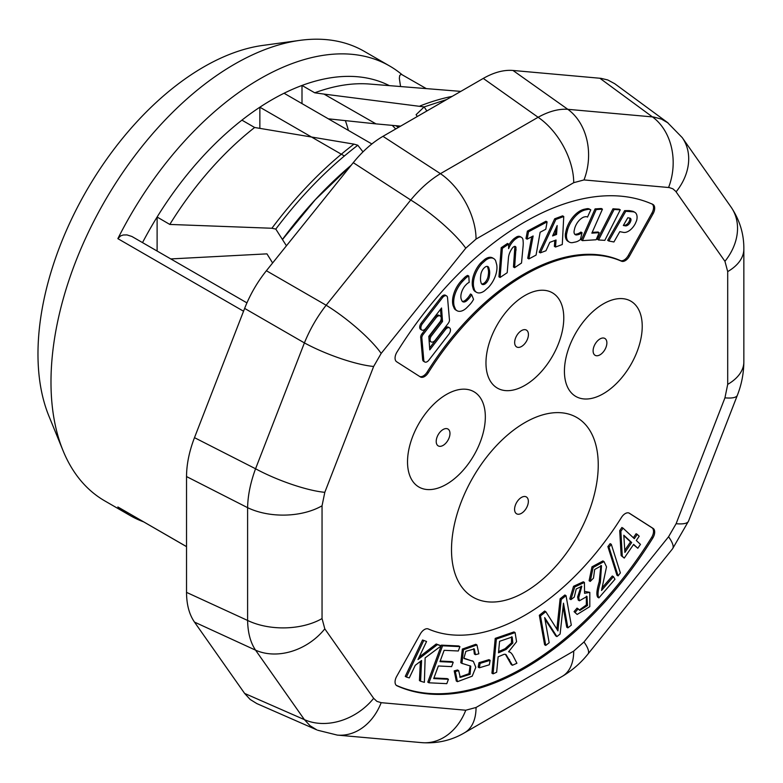 <?xml version="1.0" encoding="UTF-8"?>
<svg xmlns="http://www.w3.org/2000/svg" width="783" height="783" viewBox="0 0 783 783"><rect width="100%" height="100%" fill="white"/><g stroke="black" fill="none" stroke-linecap="round" stroke-linejoin="round"><path stroke-width="1.17" d="M553.15 234.646L555.401 233.804L555.754 228.763M623.552 225.083L624.442 225.259A5.412 3.122 120 0 0 628.925 221.951L629.679 220.209A3.357 1.938 120 0 0 629.591 218.075M481.604 283.896A5.501 3.181 120 0 0 484.07 283.182L485.323 282.066A7.781 4.492 120 0 0 488.22 275.342A15.993 9.23 120 0 0 488.279 269.518L487.652 267.179A4.835 2.789 120 0 0 487.28 266.377M552.573 235.947L557.163 225.563L556.556 234.46L552.573 235.947M555.401 233.804L556.556 234.46M623.327 225.465L627.809 217.743L629.923 218.134A3.357 1.938 -60 0 1 630.286 218.271A3.357 1.938 -60 0 1 630.824 220.875L630.07 222.617A5.412 3.122 -60 0 1 625.597 225.896L623.317 225.484M629.679 220.209L630.824 220.875M624.452 225.24L625.597 225.896M628.925 221.951L630.07 222.617M488.289 269.509L489.434 270.174A15.993 9.23 -60 0 1 489.365 276.007A7.781 4.492 -60 0 1 486.468 282.722L485.215 283.837A5.501 3.181 -60 0 1 482.122 284.327A5.501 3.181 -60 0 1 481.114 282.908L480.674 281.263A21.846 12.616 -60 0 1 480.772 275.342A7.781 4.492 -60 0 1 483.777 268.266L485.078 267.111A4.835 2.789 -60 0 1 487.917 266.592A4.835 2.789 -60 0 1 488.807 267.835L489.434 270.174M484.07 283.182L485.215 283.837M485.323 282.066L486.468 282.722M488.22 275.342L489.365 276.007M441.641 296.63L420.98 323.418L422.125 324.084L442.786 297.295A4.727 2.731 -60 0 1 446.574 295.896A4.727 2.731 -60 0 1 447.533 297.697L449.413 319.347A3.749 2.163 -60 0 1 448.042 323.575M448.052 323.585L435.133 340.331A4.904 2.829 -60 0 1 431.12 341.897A4.904 2.829 -60 0 1 431.032 336.387L442.512 321.5L441.553 307.983L425.619 328.635A4.727 2.731 -60 0 1 421.831 330.034A4.727 2.731 -60 0 1 422.135 324.093M563.75 216.509L562.282 244.511L555.519 247.037L556.057 240.009L549.774 242.358L545.957 250.766L540.348 252.86L555.832 219.465L563.75 216.509L562.605 215.844L554.687 218.8L555.832 219.465M587.867 209.404A9.67 5.589 -60 0 1 590.617 209.756A9.67 5.589 -60 0 1 590.783 209.864L587.514 217.097A7.615 4.395 120 0 0 587.407 217.028A7.615 4.395 120 0 0 585.488 216.705L583.981 217.008A11.823 6.822 120 0 0 574.791 228.019L574.242 230.31A6 3.465 120 0 0 575.28 234.675A6 3.465 120 0 0 576.983 234.89L578.451 234.587A14.427 8.329 120 0 0 582.043 232.727L580.418 239.52A13.624 7.869 -60 0 1 575.348 242.035L572.373 242.652A13.419 7.742 -60 0 1 569.241 242.064A13.419 7.742 -60 0 1 566.589 234.048L567.675 229.507A20.632 11.911 -60 0 1 585.028 210.001L587.867 209.404L586.721 208.748L583.883 209.325L585.028 209.991M633.232 211.811L625.783 211.293L608.822 241.007L613.921 241.976L619.793 231.651L623.111 232.316A12.812 7.399 120 0 0 635.277 223.654L636.608 220.571A10.766 6.215 120 0 0 634.847 212.33A10.766 6.215 120 0 0 633.222 211.841L632.077 211.175A10.766 6.215 -60 0 1 633.701 211.664L634.847 212.33M602.45 209.169L596.206 209.57L582.454 240.645L596.147 239.755L599.171 232.668L591.85 233.148L602.45 209.169L601.305 208.513L595.06 208.914L596.206 209.57M545.79 229.243L547.102 221.892L528.535 231.778L527.135 239.167L533.135 235.977L528.877 258.928L536.071 255.092L540.143 232.248L545.79 229.243M523.152 245.578A83.605 48.272 120 0 0 523.24 242.916L523.044 240.117A7.947 4.59 120 0 0 521.439 237.327A7.947 4.59 120 0 0 517.641 237.621L515.361 239.148A14.016 8.094 120 0 0 508.617 248.661L508.656 244.12L502.363 248.338L500.083 277.476L507.198 272.709L508.451 257.832A12.567 7.253 -60 0 1 512.914 247.369L514.206 246.508A2.975 1.723 -60 0 1 515.39 246.508A2.975 1.723 -60 0 1 515.997 247.682L514.597 267.669L521.517 263.029L523.152 245.578M449.188 333.773A4.727 2.731 120 0 0 449.491 327.832A4.727 2.731 120 0 0 445.713 329.251L444.558 328.586A4.727 2.731 -60 0 1 448.346 327.167L449.491 327.832M445.693 329.232L429.769 349.884L428.8 336.367L440.291 321.48A4.904 2.829 120 0 0 440.203 315.97A4.904 2.829 120 0 0 436.278 317.448L423.28 334.292A3.749 2.163 120 0 0 421.9 338.501L423.779 360.17A4.727 2.731 120 0 0 424.748 361.971A4.727 2.731 120 0 0 428.516 360.562M428.526 360.571L449.197 333.783M614.107 209.472L620.263 209.834L604.809 240.352L598.555 239.98L614.107 209.472L612.962 208.807L597.409 239.324L598.555 239.98M495.649 260.778L496.725 264.762A19.761 11.412 -60 0 1 488.553 287.253L484.511 290.845A13.419 7.742 -60 0 1 476.553 292.323A13.419 7.742 -60 0 1 474.459 289.857L473.607 286.715A20.75 11.98 -60 0 1 481.829 263.656L485.763 260.152A13.037 7.527 -60 0 1 493.691 258.566A13.037 7.527 -60 0 1 495.649 260.778M471.64 294.653L473.549 299.312A13.624 7.869 -60 0 1 469.369 305.057L466.492 307.993A13.419 7.742 -60 0 1 457.037 310.714A13.419 7.742 -60 0 1 455.471 309.226L454.199 306.114A20.632 11.911 -60 0 1 462.606 281.332L465.386 278.494A9.67 5.589 -60 0 1 468.821 276.076L469.164 282.409A7.615 4.395 120 0 0 466.737 284.053L465.259 285.56A11.823 6.822 120 0 0 461.167 299.008L461.813 300.574A6 3.465 120 0 0 462.773 301.729A6 3.465 120 0 0 467.285 300.241L468.733 298.773A14.427 8.329 120 0 0 471.64 294.653L470.495 293.997A14.427 8.329 -60 0 1 467.578 298.108L468.733 298.773M637.812 548.257L633.633 544.371L624.247 558.083L622.289 556.253L620.87 531.314L623.033 528.143L634.328 538.665L637.254 534.398L639.212 536.218L636.295 540.485L640.465 544.371L637.812 548.257L633.467 544.616M637.254 534.398L636.099 533.732L633.349 537.755M623.033 528.143L621.888 527.478L619.715 530.649L621.144 555.597L624.247 558.083M620.87 531.314L619.715 530.649M622.289 556.253L621.144 555.597M556.909 636.579L560.109 634.044L563.476 603.174L567.89 627.868L571.306 625.157L566.031 595.657L561.264 599.435L558.524 625.049A329.477 190.22 120 0 0 557.936 630.902A348.562 201.241 120 0 0 555.881 627.555L545.81 611.699L540.476 615.927L545.751 645.437L549.167 642.726L544.674 617.611L556.909 636.579L555.764 635.913L544.948 619.147M545.751 645.437L544.606 644.771L539.33 615.272L544.665 611.034L545.81 611.699M567.89 627.868L566.735 627.203L563.085 606.747M566.031 595.657L564.886 594.992L560.119 598.78L561.264 599.435M556.889 629.18A329.477 190.22 -60 0 1 557.369 624.394L560.119 598.78M540.476 615.927L539.33 615.272M613.451 576.66L614.978 579.273L598.887 597.899A9.318 5.383 -60 0 1 598.143 595.609C597.742 593.015 598.476 588.64 600.355 582.503L601.51 565.708L594.669 569.476L593.485 578.148L590.245 581.417L593.113 567.489L604.026 561.587L606.522 566.872L601.52 590.48L613.451 576.66L612.306 575.994L601.804 588.16M604.026 561.587L602.871 560.922L591.968 566.833L589.1 580.751L590.245 581.417M600.894 565.463L599.201 581.838C597.331 587.984 596.597 592.349 596.989 594.943A9.318 5.383 120 0 0 597.742 597.233L598.887 597.899M512.425 665.256L506.004 654.549L504.252 654.245L498.115 656.81L496.657 672.254L493.075 673.84L491.93 673.184L495.218 638.39L513.942 631.94L515.097 632.595L516.574 641.727L508.578 651.799A13.624 7.869 -60 0 1 510.31 652.386A13.624 7.869 -60 0 1 510.614 652.582A27.738 16.012 -60 0 1 513.11 655.88L516.927 663.26L512.425 665.256L511.27 664.591L505.417 654.314M509.469 651.916A13.624 7.869 120 0 0 509.165 651.73A13.624 7.869 120 0 0 508.911 651.593M493.075 673.84L496.363 639.055L515.097 632.595M496.363 639.055L495.218 638.39M426.559 641.492L417.995 659.55L437.354 644.673L441.26 645.818L425.14 657.886L424.386 682.336L420.588 681.22L421.587 660.519L415.274 665.286L409.284 677.902L406.406 677.05L405.261 676.385L422.536 639.985L426.559 641.492L422.536 639.985M420.588 681.22L419.434 680.564L420.363 661.439M441.26 645.818L436.209 644.008L419.14 657.123M437.354 644.673L436.209 644.008M406.406 677.05L423.681 640.651M454.199 670.884L456.293 681.004L457.448 681.67L455.344 671.55L454.199 670.884L457.507 669.974L458.652 670.63L460.267 677.403L470.123 674.31L470.749 666.127L461.931 663.358L463.487 649.743L476.945 644.957L478.844 653.805L475.496 654.676L474.322 648.95L465.865 651.329L463.908 658.19L473.372 661.429L475.81 667.292L472.198 676.179L457.448 681.67M473.294 661.381L464.202 658.552M473.686 648.686L474.351 654.02L475.496 654.676M476.945 644.957L475.79 644.292L462.342 649.078L460.786 662.702L462.303 663.602L460.786 662.702M470.123 665.824L468.958 673.674L459.719 677.021M455.344 671.55L458.652 670.63M490.138 660.333L489.316 664.787L479.323 667.801L478.178 667.136L478.99 662.692L480.145 663.348L490.138 660.333L488.993 659.668L478.99 662.692M479.323 667.801L480.145 663.348M428.937 682.796L442.591 645.789L459.915 646.631L458.3 650.996L444.147 650.311L439.968 661.645L453.22 662.281L451.615 666.627L438.363 665.981L433.713 678.577L448.424 679.282L446.809 683.657L428.937 682.796L427.792 682.13L441.162 645.887M448.424 679.282L447.279 678.626L433.939 677.98M453.22 662.281L452.075 661.615L440.193 661.048M459.915 646.631L458.769 645.965L441.446 645.133L441.201 645.789M442.591 645.789L441.446 645.133M611.298 544.312L620.371 572.921L618.09 575.887L616.935 575.221L607.882 546.593L609.027 547.258L611.298 544.312L610.153 543.647L607.882 546.593M618.09 575.887L609.027 547.258M574.056 611.631L577.149 614.459L574.056 611.631L577.061 608.107L579.9 610.407L587.524 605.523L587.005 596.44L579.42 600.786L578.275 600.121L577.59 597.008L581.172 586.075M579.42 600.786L578.735 597.674L581.798 586.31L576.229 588.973L574.282 597.086L570.915 599.631L574.702 586.966L584.431 582.454L584.568 593.318L589.814 592.359L585.459 591.557M589.814 592.359L589.814 606.619L577.149 614.459M584.431 582.454L583.286 581.789L573.548 586.301L569.77 598.975L570.915 599.631M578.735 597.674L577.59 597.008M586.389 596.186L586.33 604.965L579.332 610.016M575.211 612.296L578.206 608.763M446.574 295.896L445.429 295.23A4.727 2.731 120 0 0 441.651 296.649L442.796 297.305M420.99 323.428A4.727 2.731 120 0 0 420.677 329.379L421.831 330.034M440.545 309.295L441.113 317.311M441.211 318.564L441.367 320.844L442.512 321.5M441.367 320.844L429.887 335.731L431.032 336.387M429.887 335.731A4.904 2.829 120 0 0 428.967 338.638M429.055 339.891A4.904 2.829 120 0 0 429.975 341.231L431.12 341.897M554.687 218.8L539.203 252.195L540.348 252.86M554.824 240.469L554.374 246.371L555.519 247.037M583.883 209.345A20.632 11.911 120 0 0 566.53 228.842L567.675 229.507M566.53 228.842L565.443 233.393L566.589 234.048M565.443 233.393A13.419 7.742 120 0 0 568.096 241.399L569.241 242.064M578.451 234.587L577.306 233.931A14.427 8.329 -60 0 0 580.898 232.062L582.043 232.727M577.306 233.931L575.838 234.234A6 3.465 -60 0 1 574.761 234.244M589.638 209.198A9.67 5.589 120 0 0 589.462 209.09A9.67 5.589 120 0 0 586.721 208.748M630.266 211.253L629.121 210.588L632.087 211.146M608.822 241.007L607.677 240.352L624.638 210.637L629.111 210.607M624.638 210.637L625.783 211.293M595.06 208.914L581.309 239.98L582.454 240.645M592.183 232.385L598.026 232.013L599.171 232.668M527.135 239.167L525.99 238.502L527.38 231.112L528.535 231.778M528.877 258.928L527.732 258.263L531.726 236.73M527.38 231.112L545.957 221.237L547.102 221.892M508.647 245.402A14.016 8.094 -60 0 1 514.216 238.492L516.496 236.955A7.947 4.59 -60 0 1 520.294 236.662L521.439 237.327M516.496 236.955L517.641 237.621M514.216 238.492L515.361 239.148M500.083 277.476L498.937 276.81L501.218 247.682L507.511 243.464L508.656 244.12M501.218 247.682L502.363 248.338M514.597 267.669L513.452 267.003L514.852 247.017A2.975 1.723 120 0 0 514.695 246.381M515.018 249.278L516.163 249.943M423.28 334.292L422.125 333.627L435.123 316.782A4.904 2.829 -60 0 1 439.057 315.304L440.203 315.97M435.123 316.782L436.278 317.448M424.748 361.971L423.603 361.306A4.727 2.731 -60 0 1 422.634 359.505L420.755 337.835A3.749 2.163 -60 0 1 422.135 333.636M420.755 337.835L421.9 338.501M429.632 347.916L444.548 328.576M612.962 208.807L619.118 209.178L620.263 209.834M493.691 258.566L492.546 257.901A13.037 7.527 120 0 0 484.618 259.486L485.763 260.152M484.618 259.486L480.674 262.99L481.829 263.656M480.674 262.99A20.75 11.98 120 0 0 472.452 286.049L473.607 286.715M472.452 286.049L473.314 289.191L474.459 289.857M473.314 289.191A13.419 7.742 120 0 0 475.408 291.658L476.553 292.323M467.578 298.108L466.139 299.576A6 3.465 -60 0 1 462.254 301.308M462.596 281.322L461.451 280.666L464.231 277.828A9.67 5.589 120 0 1 467.666 275.41L468.821 276.076M461.451 280.676A20.632 11.911 120 0 0 453.044 305.458L454.199 306.114M453.044 305.458L454.316 308.561L455.471 309.226M454.316 308.561A13.419 7.742 120 0 0 455.882 310.048L457.037 310.714M396.521 685.526L396.981 685.791A271.701 156.864 120 0 0 652.768 538.107L651.622 537.441A271.701 156.864 -60 0 1 396.276 685.321M651.622 537.441A8.114 4.678 120 0 0 651.965 527.752L653.11 528.408A8.114 4.678 -60 0 1 652.768 538.107M628.906 513.002L651.965 527.752M651.965 213.015L628.269 255.532L629.415 256.198A8.114 4.678 -60 0 1 621.467 261.199L620.322 260.543A206.82 119.407 120 0 0 427.136 372.072L428.281 372.737A8.114 4.678 -60 0 1 420.442 376.975A8.114 4.678 -60 0 1 420.334 376.907L396.638 361.756A8.114 4.678 -60 0 1 396.981 352.056A271.701 156.864 120 0 1 652.768 204.373A8.114 4.678 -60 0 1 653.012 204.5A8.114 4.678 -60 0 1 653.11 213.681L651.965 213.015A8.114 4.678 120 0 0 651.857 203.834M419.698 376.506A8.114 4.678 120 0 0 427.136 372.072M620.322 260.543A8.114 4.678 120 0 0 628.269 255.532M593.103 350.853A9.729 5.618 120 0 0 599.993 354.826A9.729 5.618 120 0 0 606.874 342.905A9.729 5.618 120 0 0 599.993 338.931A9.729 5.618 120 0 0 597.879 340.536A9.729 5.618 120 0 0 593.436 348.22A9.729 5.618 120 0 0 593.103 350.853M436.209 441.436A9.729 5.618 120 0 0 443.09 445.41A9.729 5.618 120 0 0 449.971 433.488A9.729 5.618 120 0 0 443.09 429.515A9.729 5.618 120 0 0 440.976 431.12A9.729 5.618 120 0 0 436.542 438.803A9.729 5.618 120 0 0 436.209 441.436M514.578 509.332A9.729 5.618 120 0 0 521.468 513.305A9.729 5.618 120 0 0 528.349 501.384A9.729 5.618 120 0 0 521.468 497.411A9.729 5.618 120 0 0 518.767 499.603A9.729 5.618 120 0 0 515.136 505.906A9.729 5.618 120 0 0 514.578 509.332M514.656 342.504A9.729 5.618 120 0 0 521.537 346.478A9.729 5.618 120 0 0 528.427 334.556A9.729 5.618 120 0 0 521.537 330.583A9.729 5.618 120 0 0 519.423 332.188A9.729 5.618 120 0 0 514.989 339.871A9.729 5.618 120 0 0 514.656 342.504M396.981 685.791A8.114 4.678 -60 0 1 396.736 685.663A8.114 4.678 -60 0 1 396.638 676.483L420.334 633.966A8.114 4.678 -60 0 1 428.281 628.964A206.82 119.407 -60 0 0 621.467 517.426A8.114 4.678 -60 0 1 629.307 513.188A8.114 4.678 -60 0 1 629.415 513.256L629.199 513.129M653.11 528.408L629.415 513.256M629.415 256.198L653.11 213.681M428.281 372.737A206.82 119.407 -60 0 1 621.467 261.199M603.321 393.722A55.016 31.76 -60 0 1 564.426 371.259A55.016 31.76 -60 0 1 603.321 303.882A55.016 31.76 -60 0 1 642.226 326.345A55.016 31.76 -60 0 1 603.321 393.722M446.427 484.305A55.016 31.76 -60 0 1 407.522 461.843A55.016 31.76 -60 0 1 446.427 394.466A55.016 31.76 -60 0 1 485.333 416.928A55.016 31.76 -60 0 1 446.427 484.305M524.874 592.046A103.748 59.9 -60 0 1 451.507 549.686A103.748 59.9 -60 0 1 524.874 422.614A103.748 59.9 -60 0 1 598.241 464.975A103.748 59.9 -60 0 1 524.874 592.046M524.874 385.373A55.016 31.76 -60 0 1 485.969 362.911A55.016 31.76 -60 0 1 524.874 295.534A55.016 31.76 -60 0 1 563.78 317.996A55.016 31.76 -60 0 1 524.874 385.373M316.733 729.844L310.009 725.684L304.401 719.636A55.153 43.496 -35.1 0 0 373.648 698.328L376.907 701.362L381.174 702.674A55.153 43.496 -84.9 0 1 337.267 735.09L421.851 742.646A55.153 43.496 -84.9 0 0 465.758 710.23L476.044 707.48A55.153 31.839 -120 0 1 464.613 732.722L562.292 676.336A55.153 31.839 -120 0 0 573.714 651.084L583.991 641.972L668.574 536.746L676.111 523.71L724.941 397.842L727.701 384.375L727.701 271.593L724.941 261.307L675.709 191.306L672.842 188.801L669.24 187.568L583.991 179.933L573.714 182.684A55.153 31.839 -120 0 0 538.107 117.274C548.863 111.333 558.768 108.68 567.822 109.317L653.609 117.01L661.518 119.124L668.202 123.048M573.714 182.684L476.044 239.079A55.153 31.839 -120 0 0 440.438 173.669L538.107 117.274L483.268 78.417C493.867 72.369 503.772 69.716 512.973 70.46L601.031 78.349L607.794 79.974L614.743 83.712M724.941 261.307A55.153 43.496 -35.1 0 0 731.068 207.084L682.228 137.602L667.429 122.471M676.111 191.835A55.153 43.496 -35.1 0 0 682.228 137.602M727.701 384.375A55.153 31.839 0 0 0 743.85 361.863L743.85 249.082C743.987 234.029 739.729 220.033 731.068 207.084M727.701 271.593A55.153 31.839 0 0 0 743.85 249.082M676.111 523.71A55.153 11.657 21.2 0 0 688.521 521.135L737.361 395.278C741.57 384.561 743.733 373.422 743.85 361.863M724.941 397.842A55.153 11.657 21.2 0 0 737.361 395.278M583.991 641.972A55.153 11.657 38.8 0 1 587.984 654.011L672.568 548.785L688.521 521.135M668.574 536.746A55.153 11.657 38.8 0 1 672.568 548.785M256.853 703.594L250.139 699.444L244.639 693.435L304.401 719.636L255.561 650.154A55.153 43.496 -35.1 0 0 324.808 628.857L373.648 698.328M244.639 693.435L194.487 622.094L255.561 650.154C250.491 642.628 247.839 632.733 247.604 620.449A55.153 31.839 0 0 0 322.048 618.57L324.808 628.857M194.487 622.094C189.241 614.489 186.589 604.584 186.53 592.379L247.604 620.449L247.604 507.668A55.153 31.839 0 0 0 322.048 505.789L322.048 618.57M186.53 592.379L186.53 476.563L247.604 507.668C247.839 495.482 250.491 482.514 255.561 468.763A55.153 11.657 21.2 0 0 324.808 492.321L322.048 505.789M186.53 476.563C186.589 464.29 189.241 451.321 194.487 437.658L255.561 468.763L304.401 342.905A55.153 11.657 21.2 0 0 373.648 366.464L324.808 492.321M194.487 437.658L244.639 308.404L304.401 342.905C309.921 329.349 317.164 316.792 326.149 305.233A55.153 11.657 38.8 0 1 381.174 353.417L373.648 366.464M244.639 308.404C249.992 294.751 257.245 282.193 266.386 270.732L326.149 305.233L410.732 200.008A55.153 11.657 38.8 0 1 465.758 248.191L381.174 353.417M668.574 187.489A55.153 43.496 -84.9 0 0 652.405 116.873L599.837 78.222M583.991 179.933A55.153 43.496 -84.9 0 0 567.822 109.317L512.973 70.46M317.644 730.226L337.267 735.09M266.386 270.732L353.26 162.668L410.732 200.008C420.099 188.742 430.004 179.953 440.438 173.669L382.965 136.33L483.268 78.417M353.26 162.668C362.46 151.295 372.365 142.516 382.965 136.33M498.497 652.816L499.583 641.306L512.199 637L512.836 643.009L506.19 649.401L498.497 652.816M631.675 542.541L623.816 535.229L624.903 552.436L631.675 542.541L630.53 541.885L624.765 550.302M498.614 651.593L505.045 648.735L511.465 642.902L511.573 636.775M623.845 535.66L630.53 541.885M392.214 125.358A211.704 122.226 -60 0 1 395.679 128.989M389.347 85.631A242.505 140.01 120 0 0 386.822 84.407A242.505 140.01 120 0 0 302.003 85.455A242.505 140.01 120 0 0 284.063 93.246A242.505 140.01 120 0 0 259.858 107.212A242.505 140.01 120 0 0 241.918 120.142A242.505 140.01 120 0 0 157.109 217.028L169.803 224.437A242.505 140.01 -60 0 1 254.641 127.492L353.965 144.131L357.792 145.237L362.989 151.853M302.003 103.61L302.003 85.455L314.737 92.805A242.505 140.01 -60 0 1 369.576 84.045L460.815 91.386M259.858 128.226L259.858 107.212L344.373 155.974M241.918 120.142L254.641 127.492M284.063 93.246L371.847 143.955M388.877 85.592L386.822 84.407M426.295 88.606L401.062 74.17L399.663 75.657L399.34 78.417L400.563 86.531M143.514 521.821A259.535 149.847 -60 0 1 130.154 515.547A259.535 149.847 -60 0 1 117.861 506.963L186.53 546.651M246.929 302.874L131.867 236.466L127.003 234.92L123.264 234.988L120.631 235.889L117.861 238.649A259.535 149.847 -60 0 1 259.917 78.877A259.535 149.847 -60 0 1 389.689 66.026A259.535 149.847 -60 0 1 401.796 74.463M157.109 251.01L157.109 217.028A242.505 140.01 120 0 0 142.526 242.593M345.362 120.611A211.704 122.226 -60 0 1 348.396 130.409M130.154 515.547L104.746 500.885A259.535 149.847 -60 0 1 63.071 450.714L48.889 416.018A234.391 135.332 -60 0 1 203.717 66.956A234.391 135.332 -60 0 1 262.853 45.414L299.997 40.354A259.535 149.847 -60 0 1 364.281 51.355L389.689 66.026M63.071 450.714A259.535 149.847 -60 0 1 234.508 64.206A259.535 149.847 -60 0 1 299.997 40.354M314.737 92.805L323.986 94.087L376.006 123.88L328.322 118.81M400.348 126.298L397.431 126.699L395.66 125.672M323.986 94.087L424.161 106.919L446.682 99.539M400.632 126.132L376.006 123.88M397.431 126.699L396.188 125.72M420.148 105.92A296.63 171.262 -60 0 1 452.183 96.368M169.803 224.437L271.897 228.254L275.802 229.086L286.431 245.793M170.811 258.928L266.954 253.858L272.621 262.98M271.897 228.254A296.63 171.262 -60 0 1 353.965 144.131M275.802 229.086C300.917 195.779 328.243 167.826 357.792 145.237M282.369 239.412L315.461 199.44L351.215 165.203A291.511 168.306 -60 0 0 282.448 239.432M351.195 165.233L315.392 199.596L282.457 239.549M426.852 110.99L424.161 106.919L416.096 114.69L417.29 116.51M487.652 267.179L488.807 267.835M558.524 625.049L557.369 624.394M600.355 582.503L599.201 581.838M598.143 595.609L596.989 594.943M509.527 659.609L508.373 658.943M575.838 234.234L576.983 234.89M514.852 247.017L515.997 247.682M422.634 359.505L423.779 360.17M466.139 299.576L467.285 300.241M464.231 277.828L465.386 278.494M476.044 707.48L573.714 651.084M381.174 702.674L465.758 710.23M476.044 239.079L465.758 248.191M506.19 649.401L505.045 648.735M117.861 506.963L186.53 546.603M117.861 238.649L243.552 311.223M509.165 651.73L510.31 652.386M472.188 660.744L473.333 661.41M589.462 209.09L590.617 209.756M464.613 732.722C451.654 740.375 437.403 743.684 421.851 742.646M562.292 676.336C572.246 670.454 580.81 663.015 587.984 654.011M257.039 703.672L316.792 729.873M614.9 83.83L667.468 122.481"/></g></svg>
